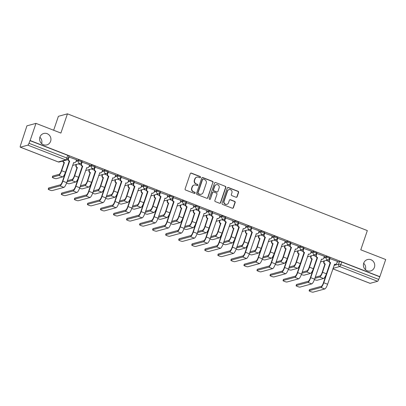 <?xml version="1.0" encoding="UTF-8"?>
<svg xmlns="http://www.w3.org/2000/svg" width="406" height="406" viewBox="0 0 406 406"><rect width="100%" height="100%" fill="white"/><g stroke="black" fill="none" stroke-linecap="round" stroke-linejoin="round"><path stroke-width="0.61" d="M200.493 177.326A0.634 0.609 74.7 0 0 200.122 176.508L191.399 173.113A0.908 0.868 74.7 0 0 190.292 173.641L185.1 188.881A0.908 0.868 74.7 0 0 185.633 190.044L194.357 193.439A0.634 0.609 74.7 0 0 195.134 193.073A0.634 0.609 74.7 0 0 194.758 192.256L193.632 191.815A2.903 2.776 74.7 0 1 191.926 188.085L192.358 186.816A2.903 2.776 74.7 0 1 195.91 185.126L197.037 185.567A0.634 0.609 74.7 0 0 197.813 185.197A0.634 0.609 74.7 0 0 197.443 184.38L196.311 183.943A2.903 2.776 74.7 0 1 194.606 180.213L195.037 178.939A2.903 2.776 74.7 0 1 198.59 177.255L199.716 177.696A0.634 0.609 74.7 0 0 200.493 177.326M199.95 177.737A0.634 0.609 74.7 0 0 199.859 176.58L191.135 173.184A0.908 0.868 74.7 0 0 190.744 173.129M194.591 193.479A0.634 0.609 74.7 0 0 194.494 192.327L193.632 191.815M197.27 185.608A0.634 0.609 74.7 0 0 197.179 184.456L196.311 183.943M363.715 263.169A5.917 5.654 74.7 0 0 364.938 269.198A5.917 5.654 74.7 0 0 370.627 270.964A5.917 5.654 74.7 0 0 374.418 267.336A5.917 5.654 74.7 0 0 373.195 261.307A5.917 5.654 74.7 0 0 367.511 259.546A5.917 5.654 74.7 0 0 363.715 263.169M39.92 137.111A5.917 5.654 74.7 0 0 41.143 143.14A5.917 5.654 74.7 0 0 46.832 144.901A5.917 5.654 74.7 0 0 50.623 141.278A5.917 5.654 74.7 0 0 49.4 135.249A5.917 5.654 74.7 0 0 43.711 133.483A5.917 5.654 74.7 0 0 39.92 137.111M236.033 197.25A0.908 0.868 74.7 0 0 237.14 196.722L238.596 192.449A0.908 0.868 74.7 0 0 238.063 191.282L228.38 187.511A0.908 0.868 74.7 0 0 227.269 188.039L222.082 203.274A0.908 0.868 74.7 0 0 222.615 204.441L232.298 208.212A0.908 0.868 74.7 0 0 233.409 207.684L235.165 202.523A0.908 0.868 74.7 0 0 234.632 201.356L230.491 199.742A0.908 0.868 74.7 0 0 229.38 200.27L228.507 202.827A2.426 2.319 74.7 0 1 224.619 203.594A2.426 2.319 74.7 0 1 224.117 201.122L227.533 191.089A2.426 2.319 74.7 0 1 231.42 190.323A2.426 2.319 74.7 0 1 231.922 192.799L231.354 194.469A0.908 0.868 74.7 0 0 231.887 195.636L236.033 197.25M27.847 145.145L20.381 147.185A1.847 0.447 -68.7 0 1 20.3 147.18A1.847 0.447 -68.7 0 1 20.442 145.602L26.933 125.835L35.982 123.368L60.9 133.066L67.447 113.832L367.328 230.583L360.782 249.817L385.7 259.52L379.859 276.684L30.135 140.532L28.963 143.277L66.848 158.025A1.847 0.315 18.8 0 1 68.071 158.766L68.979 156.092A1.847 0.315 18.8 0 0 67.756 155.351L66.848 158.025A1.847 0.447 -68.7 0 1 65.731 159.893L27.847 145.145A1.847 0.447 -68.7 0 0 28.963 143.277M35.982 123.368L30.135 140.532M213.069 182.507A0.908 0.868 74.7 0 0 212.536 181.34L202.848 177.569A0.908 0.868 74.7 0 0 201.741 178.097L196.555 193.337A0.908 0.868 74.7 0 0 197.088 194.504L206.771 198.275A0.908 0.868 74.7 0 0 207.882 197.747L212.805 182.578A0.908 0.868 74.7 0 0 212.272 181.416L202.584 177.645A0.908 0.868 74.7 0 0 202.193 177.589M215.616 182.543L225.3 186.313A0.908 0.868 74.7 0 1 225.832 187.476L220.646 202.716A0.908 0.868 74.7 0 1 219.534 203.244L215.388 201.63A0.908 0.868 74.7 0 1 214.86 200.462L216.961 194.281A0.908 0.868 74.7 0 0 216.428 193.119L213.678 192.048A0.908 0.868 74.7 0 0 212.571 192.576L210.379 199.006A0.634 0.609 74.7 0 1 209.364 199.209A0.634 0.609 74.7 0 1 209.232 198.559L214.505 183.065A0.908 0.868 74.7 0 1 215.616 182.543L225.3 186.313M337.178 262.134L339.512 261.5L338.599 264.174A1.847 0.315 18.8 0 1 340.801 264.682L378.681 279.429A1.847 0.447 111.3 0 1 377.57 281.297L370.105 283.337A1.847 0.447 111.3 0 1 370.018 283.332A1.847 0.447 111.3 0 1 369.957 283.276M365.415 269.675A5.917 5.654 74.7 0 0 363.674 263.301M41.62 143.617A5.917 5.654 74.7 0 0 39.879 137.238M53.653 130.245L58.403 116.304L67.447 113.832M379.859 276.684L378.681 279.429M76.541 159.766L68.756 156.944M89.584 164.846L81.804 162.024M102.632 169.921L94.852 167.105M115.674 175.001L107.894 172.185M128.722 180.081L120.942 177.26M141.765 185.161L133.985 182.34M154.813 190.236L147.033 187.42M167.856 195.316L160.076 192.5M180.903 200.397L173.123 197.575M193.946 205.477L186.166 202.655M206.994 210.552L199.214 207.735M220.037 215.632L212.257 212.815M233.085 220.712L225.305 217.89M246.132 225.792L238.347 222.97M259.175 230.867L251.395 228.05M272.223 235.947L264.443 233.13M285.266 241.027L277.486 238.21M298.314 246.107L290.534 243.285M311.356 251.187L303.576 248.365M324.404 256.262L316.624 253.445M337.447 261.342L329.667 258.526M324.135 257.059L326.465 256.419L326.145 257.368A1.847 0.315 18.8 0 1 328.134 257.795A1.847 0.315 18.8 0 1 329.565 258.617L329.89 257.668A1.847 0.315 -161.2 0 0 328.454 256.846A1.847 0.315 -161.2 0 0 326.465 256.419M311.087 251.979L313.422 251.339L313.097 252.288A1.847 0.315 18.8 0 1 315.086 252.72A1.847 0.315 18.8 0 1 316.523 253.537L316.842 252.588A1.847 0.315 -161.2 0 0 315.411 251.771A1.847 0.315 -161.2 0 0 313.422 251.339M298.04 246.899L300.374 246.264L300.049 247.213A1.847 0.315 18.8 0 1 302.044 247.64A1.847 0.315 18.8 0 1 303.475 248.457L303.8 247.508A1.847 0.315 -161.2 0 0 302.363 246.691A1.847 0.315 -161.2 0 0 300.374 246.264M284.997 241.819L287.331 241.184L287.006 242.133A1.847 0.315 18.8 0 1 288.996 242.56A1.847 0.315 18.8 0 1 290.427 243.382L290.752 242.433A1.847 0.315 -161.2 0 0 289.321 241.611A1.847 0.315 -161.2 0 0 287.331 241.184M271.949 236.744L274.283 236.104L273.959 237.053A1.847 0.315 18.8 0 1 275.948 237.48A1.847 0.315 18.8 0 1 277.384 238.302L277.709 237.353A1.847 0.315 -161.2 0 0 276.273 236.531A1.847 0.315 -161.2 0 0 274.283 236.104M258.906 231.664L261.236 231.024L260.916 231.973A1.847 0.315 18.8 0 1 262.905 232.405A1.847 0.315 18.8 0 1 264.336 233.222L264.661 232.273A1.847 0.315 -161.2 0 0 263.23 231.456A1.847 0.315 -161.2 0 0 261.236 231.024M245.858 226.584L248.193 225.949L247.868 226.898A1.847 0.315 18.8 0 1 249.857 227.324A1.847 0.315 18.8 0 1 251.294 228.142L251.613 227.193A1.847 0.315 -161.2 0 0 250.182 226.375A1.847 0.315 -161.2 0 0 248.193 225.949M232.816 221.503L235.145 220.869L234.825 221.818A1.847 0.315 18.8 0 1 236.815 222.244A1.847 0.315 18.8 0 1 238.246 223.067L238.571 222.118A1.847 0.315 -161.2 0 0 237.134 221.295A1.847 0.315 -161.2 0 0 235.145 220.869M219.768 216.428L222.102 215.789L221.777 216.738A1.847 0.315 18.8 0 1 223.767 217.164A1.847 0.315 18.8 0 1 225.203 217.986L225.523 217.037A1.847 0.315 -161.2 0 0 224.092 216.215A1.847 0.315 -161.2 0 0 222.102 215.789M206.725 211.348L209.054 210.709L208.735 211.658A1.847 0.315 18.8 0 1 210.724 212.089A1.847 0.315 18.8 0 1 212.155 212.906L212.48 211.957A1.847 0.315 -161.2 0 0 211.044 211.14A1.847 0.315 -161.2 0 0 209.054 210.709M193.677 206.268L196.012 205.634L195.687 206.583A1.847 0.315 18.8 0 1 197.676 207.009A1.847 0.315 18.8 0 1 199.113 207.826L199.432 206.877A1.847 0.315 -161.2 0 0 198.001 206.06A1.847 0.315 -161.2 0 0 196.012 205.634M180.634 201.188L182.964 200.554L182.644 201.503A1.847 0.315 18.8 0 1 184.634 201.929A1.847 0.315 18.8 0 1 186.065 202.751L186.39 201.802A1.847 0.315 -161.2 0 0 184.953 200.98A1.847 0.315 -161.2 0 0 182.964 200.554M167.587 196.113L169.921 195.474L169.596 196.423A1.847 0.315 18.8 0 1 171.586 196.849A1.847 0.315 18.8 0 1 173.022 197.671L173.342 196.722A1.847 0.315 -161.2 0 0 171.911 195.9A1.847 0.315 -161.2 0 0 169.921 195.474M154.544 191.033L156.873 190.394L156.554 191.343A1.847 0.315 18.8 0 1 158.543 191.774A1.847 0.315 18.8 0 1 159.974 192.591L160.299 191.642A1.847 0.315 -161.2 0 0 158.863 190.825A1.847 0.315 -161.2 0 0 156.873 190.394M141.496 185.953L143.831 185.319L143.506 186.263A1.847 0.315 18.8 0 1 145.495 186.694A1.847 0.315 18.8 0 1 146.931 187.511L147.251 186.562A1.847 0.315 -161.2 0 0 145.82 185.745A1.847 0.315 -161.2 0 0 143.831 185.319M128.448 180.873L130.783 180.239L130.458 181.188A1.847 0.315 18.8 0 1 132.452 181.614A1.847 0.315 18.8 0 1 133.884 182.431L134.208 181.487A1.847 0.315 -161.2 0 0 132.772 180.665A1.847 0.315 -161.2 0 0 130.783 180.239M115.405 175.798L117.74 175.159L117.415 176.108A1.847 0.315 18.8 0 1 119.405 176.534A1.847 0.315 18.8 0 1 120.836 177.356L121.161 176.407A1.847 0.315 -161.2 0 0 119.729 175.585A1.847 0.315 -161.2 0 0 117.74 175.159M102.358 170.718L104.692 170.078L104.367 171.027A1.847 0.315 18.8 0 1 106.357 171.459A1.847 0.315 18.8 0 1 107.793 172.276L108.118 171.327A1.847 0.315 -161.2 0 0 106.682 170.51A1.847 0.315 -161.2 0 0 104.692 170.078M89.315 165.638L91.649 165.003L91.325 165.947A1.847 0.315 18.8 0 1 93.314 166.379A1.847 0.315 18.8 0 1 94.745 167.196L95.07 166.247A1.847 0.315 -161.2 0 0 93.639 165.43A1.847 0.315 -161.2 0 0 91.649 165.003M76.267 160.558L78.602 159.923L78.277 160.872A1.847 0.315 18.8 0 1 80.266 161.299A1.847 0.315 18.8 0 1 81.702 162.116L82.027 161.167A1.847 0.315 -161.2 0 0 80.591 160.35A1.847 0.315 -161.2 0 0 78.602 159.923M68.137 159.939L67.416 159.654M379.595 276.755L341.71 262.007A1.847 0.315 -161.2 0 0 339.512 261.5M29.877 140.603L67.756 155.351M81.185 165.019L78.297 163.892M94.228 170.094L91.34 168.972M107.275 175.174L104.388 174.047M120.318 180.254L117.43 179.127M133.366 185.334L130.478 184.207M146.414 190.409L143.521 189.287M159.456 195.489L156.569 194.362M172.504 200.569L169.612 199.442M185.547 205.649L182.659 204.522M198.595 210.724L195.702 209.603M211.638 215.804L208.75 214.678M224.685 220.884L221.793 219.758M237.728 225.964L234.841 224.838M250.776 231.039L247.888 229.918M263.819 236.119L260.931 234.998M276.867 241.2L273.979 240.073M289.909 246.28L287.022 245.153M302.957 251.355L300.07 250.233M316.005 256.435L313.112 255.313M329.048 261.515L326.16 260.388M196.9 177.163L196.636 177.234A2.903 2.776 74.7 0 0 194.773 179.01L195.037 178.939M196.047 184.014A2.903 2.776 74.7 0 1 194.342 180.284L194.773 179.01M194.22 185.034L193.956 185.106A2.903 2.776 74.7 0 0 192.094 186.887L192.358 186.816M193.368 191.886A2.903 2.776 74.7 0 1 191.662 188.156L192.094 186.887M207.167 198.326A0.908 0.868 74.7 0 0 207.618 197.818L212.805 182.578M203.35 179.107A0.634 0.609 74.7 0 0 202.574 179.477L198.021 192.855A0.634 0.609 74.7 0 0 198.392 193.667L199.585 194.134A2.903 2.776 74.7 0 0 203.132 192.444L206.243 183.304A2.903 2.776 74.7 0 0 204.538 179.569L203.35 179.107M202.98 179.087L202.716 179.158A0.634 0.609 74.7 0 0 202.31 179.548L202.574 179.477M201.269 194.225L201.006 194.296A2.903 2.776 74.7 0 1 199.321 194.205L198.128 193.743A0.634 0.609 74.7 0 1 197.758 192.926L202.31 179.548M219.93 203.299A0.908 0.868 74.7 0 0 220.382 202.787L225.569 187.552A0.908 0.868 74.7 0 0 225.036 186.384M213.15 192.018L212.886 192.089A0.908 0.868 74.7 0 0 212.308 192.647L210.379 199.006M209.836 199.417A0.634 0.609 74.7 0 0 210.115 199.082M219.144 187.871A2.426 2.319 74.7 0 0 216.312 184.674A2.426 2.319 74.7 0 0 214.754 186.161L213.551 189.693A0.908 0.868 74.7 0 0 214.084 190.861L216.834 191.931A0.908 0.868 74.7 0 0 217.941 191.404L219.144 187.871M216.312 184.674L216.048 184.745A2.426 2.319 74.7 0 0 214.49 186.232L214.754 186.161M217.362 191.962L217.098 192.033A0.908 0.868 74.7 0 1 216.571 192.002L213.82 190.932A0.908 0.868 74.7 0 1 213.287 189.769L214.49 186.232M215.353 182.614A0.908 0.868 74.7 0 0 214.957 182.558M229.085 189.602L228.827 189.673A2.426 2.319 74.7 0 0 227.269 191.16L227.533 191.089M226.954 204.314L226.69 204.391A2.426 2.319 74.7 0 1 223.853 201.193L227.269 191.16M232.694 208.268A0.908 0.868 74.7 0 0 233.145 207.755L234.901 202.594A0.908 0.868 74.7 0 0 234.369 201.427L230.227 199.813A0.908 0.868 74.7 0 0 229.832 199.757M236.424 197.301A0.908 0.868 74.7 0 0 236.876 196.793L238.332 192.52A0.908 0.868 74.7 0 0 237.799 191.353L228.116 187.582A0.908 0.868 74.7 0 0 227.72 187.526M52.283 177.255L52.663 176.133A2.126 0.365 18.8 0 1 52.755 176.067L59.2 174.306A3.466 0.837 -68.7 0 0 61.291 170.799L64.082 162.608L64.427 162.512L61.636 170.708A4.669 1.127 111.3 0 1 58.819 175.428L52.369 177.189A2.126 0.365 -161.2 0 0 52.283 177.255A2.126 0.365 -161.2 0 0 53.932 178.193A2.126 0.365 -161.2 0 0 56.216 178.686L62.666 176.925A4.669 1.127 111.3 0 0 65.483 172.205L68.375 164.054M64.082 162.608L63.955 162.557A1.847 1.766 -105.3 0 1 62.788 161.05M63.133 160.954A1.847 1.766 74.7 0 0 64.3 162.466L64.427 162.512M48.319 189.089A2.126 0.365 -161.2 0 0 48.228 189.155A2.126 0.365 -161.2 0 0 49.877 190.099A2.126 0.365 -161.2 0 0 52.166 190.587L63.889 187.389L60.042 185.887L48.319 189.089L48.7 187.968L60.428 184.771A3.466 0.837 -68.7 0 0 62.519 181.264L69.233 161.116A1.847 1.766 -105.3 0 1 68.147 158.741L68.776 156.899M48.228 189.155L48.608 188.034A2.126 0.365 18.8 0 1 48.7 187.968M69.36 161.167L69.7 161.075L62.859 181.172A4.669 1.127 111.3 0 1 60.042 185.887M69.111 156.823L68.492 158.65A1.847 1.766 74.7 0 0 69.573 161.025L69.7 161.075M63.889 187.389A4.669 1.127 111.3 0 0 66.706 182.67L73.674 162.618A1.847 1.766 74.7 0 0 74.75 162.679L74.405 162.77A1.847 1.766 -105.3 0 1 73.481 162.765M74.75 162.679A1.847 1.766 74.7 0 0 75.932 161.547L76.556 159.72M66.548 183.111A2.126 0.365 -161.2 0 0 69.264 183.766L75.714 182.005A4.669 1.127 111.3 0 0 78.525 177.285L81.423 169.129M67.371 180.716L72.248 179.386A3.466 0.837 -68.7 0 0 74.339 175.879L77.003 167.637A1.847 1.766 -105.3 0 1 75.917 165.262L76.262 165.166A1.847 1.766 74.7 0 0 77.343 167.546L74.679 175.788A4.669 1.127 111.3 0 1 71.867 180.508L66.99 181.837M77.13 167.688L77.47 167.592M76.531 164.374L76.262 165.166M76.186 164.466L75.917 165.262M79.596 188.186A2.126 0.365 -161.2 0 0 82.306 188.846L88.757 187.085A4.669 1.127 111.3 0 0 91.573 182.365L94.466 174.21M80.413 185.796L85.296 184.466A3.466 0.837 -68.7 0 0 87.381 180.959L90.046 172.717A1.847 1.766 -105.3 0 1 88.965 170.342L89.305 170.246A1.847 1.766 74.7 0 0 90.391 172.621L87.726 180.868A4.669 1.127 111.3 0 1 84.91 185.588L80.033 186.917M90.173 172.763L90.518 172.672M89.574 169.454L89.305 170.246M89.234 169.546L88.965 170.342M61.367 194.169A2.126 0.365 -161.2 0 0 61.276 194.235A2.126 0.365 -161.2 0 0 62.925 195.174A2.126 0.365 -161.2 0 0 65.209 195.667L76.937 192.464L73.09 190.967L61.367 194.169L61.748 193.048L73.471 189.846A3.466 0.837 -68.7 0 0 75.562 186.344L82.276 166.196A1.847 1.766 -105.3 0 1 81.195 163.821L81.819 161.979M61.276 194.235L61.656 193.114A2.126 0.365 18.8 0 1 61.748 193.048M82.403 166.247L82.748 166.15L75.907 186.247A4.669 1.127 111.3 0 1 73.09 190.967M82.159 161.903L81.535 163.73A1.847 1.766 74.7 0 0 82.621 166.105L82.748 166.15M76.937 192.464A4.669 1.127 111.3 0 0 79.754 187.745L86.717 167.698A1.847 1.766 74.7 0 0 87.792 167.759L87.452 167.851A1.847 1.766 -105.3 0 1 86.529 167.845M87.792 167.759A1.847 1.766 74.7 0 0 88.98 166.622L89.599 164.8M74.41 199.25A2.126 0.365 -161.2 0 0 74.318 199.31A2.126 0.365 -161.2 0 0 75.968 200.254A2.126 0.365 -161.2 0 0 78.256 200.747L89.98 197.544L86.133 196.047L74.41 199.25L74.79 198.128L86.519 194.926A3.466 0.837 -68.7 0 0 88.609 191.419L95.324 171.276A1.847 1.766 -105.3 0 1 94.238 168.901L94.867 167.059M74.318 199.31L74.704 198.189A2.126 0.365 18.8 0 1 74.79 198.128M95.451 171.327L95.791 171.23L88.95 191.327A4.669 1.127 111.3 0 1 86.133 196.047M95.202 166.978L94.583 168.805A1.847 1.766 74.7 0 0 95.664 171.185L95.791 171.23M89.98 197.544A4.669 1.127 111.3 0 0 92.796 192.825L99.764 172.778A1.847 1.766 74.7 0 0 100.84 172.834L100.495 172.931A1.847 1.766 -105.3 0 1 99.571 172.92M100.84 172.834A1.847 1.766 74.7 0 0 102.023 171.702L102.647 169.875M92.639 193.266A2.126 0.365 -161.2 0 0 95.354 193.921L101.804 192.16A4.669 1.127 111.3 0 0 104.621 187.44L107.377 179.34M93.461 190.876L98.338 189.541A3.466 0.837 -68.7 0 0 100.429 186.039L103.094 177.798A1.847 1.766 -105.3 0 1 102.007 175.417L102.353 175.326A1.847 1.766 74.7 0 0 103.434 177.701L100.774 185.943A4.669 1.127 111.3 0 1 97.958 190.663L93.081 191.997M103.22 177.843L103.56 177.752M102.622 174.529L102.353 175.326M102.276 174.626L102.007 175.417M105.687 198.346A2.126 0.365 -161.2 0 0 108.402 199.001L114.847 197.24A4.669 1.127 111.3 0 0 117.664 192.52L120.425 184.42M106.509 195.956L111.386 194.621A3.466 0.837 -68.7 0 0 113.477 191.119L116.136 182.873A1.847 1.766 -105.3 0 1 115.055 180.497L115.395 180.406A1.847 1.766 74.7 0 0 116.481 182.781L113.817 191.023A4.669 1.127 111.3 0 1 111 195.743L106.123 197.072M116.263 182.923L116.608 182.832M115.664 179.609L115.395 180.406M115.324 179.706L115.055 180.497M118.73 203.426A2.126 0.365 -161.2 0 0 121.445 204.081L127.895 202.32A4.669 1.127 111.3 0 0 130.712 197.6L133.467 189.495M119.552 201.031L124.429 199.701A3.466 0.837 -68.7 0 0 126.52 196.194L129.184 187.953A1.847 1.766 -105.3 0 1 128.098 185.578L128.443 185.481A1.847 1.766 74.7 0 0 129.529 187.861L126.865 196.103A4.669 1.127 111.3 0 1 124.048 200.823L119.171 202.152M129.311 188.003L129.651 187.907M128.712 184.689L128.443 185.481M128.367 184.781L128.098 185.578M87.457 204.33A2.126 0.365 -161.2 0 0 87.366 204.391A2.126 0.365 -161.2 0 0 89.015 205.334A2.126 0.365 -161.2 0 0 91.304 205.827L103.028 202.624L99.181 201.127L87.457 204.33L87.838 203.208L99.561 200.006A3.466 0.837 -68.7 0 0 101.652 196.499L108.366 176.356A1.847 1.766 -105.3 0 1 107.285 173.981L107.91 172.139M87.366 204.391L87.747 203.269A2.126 0.365 18.8 0 1 87.838 203.208M108.493 176.402L108.838 176.311L101.997 196.408A4.669 1.127 111.3 0 1 99.181 201.127M108.25 172.058L107.626 173.885A1.847 1.766 74.7 0 0 108.712 176.26L108.838 176.311M103.028 202.624A4.669 1.127 111.3 0 0 105.844 197.905L112.807 177.858A1.847 1.766 74.7 0 0 113.883 177.914L113.543 178.011A1.847 1.766 -105.3 0 1 112.619 178.001M113.883 177.914A1.847 1.766 74.7 0 0 115.071 176.783L115.69 174.956M100.5 209.405A2.126 0.365 -161.2 0 0 100.409 209.471A2.126 0.365 -161.2 0 0 102.058 210.415A2.126 0.365 -161.2 0 0 104.347 210.907L116.075 207.705L112.229 206.207L100.5 209.405L100.881 208.283L112.609 205.086A3.466 0.837 -68.7 0 0 114.7 201.579L121.414 181.431A1.847 1.766 -105.3 0 1 120.328 179.056L120.958 177.214M100.409 209.471L100.795 208.349A2.126 0.365 18.8 0 1 100.881 208.283M121.541 181.482L121.881 181.391L115.04 201.488A4.669 1.127 111.3 0 1 112.229 206.207M121.292 177.138L120.673 178.965A1.847 1.766 74.7 0 0 121.759 181.34L121.881 181.391M116.075 207.705A4.669 1.127 111.3 0 0 118.887 202.985L125.855 182.933A1.847 1.766 74.7 0 0 126.931 182.994L126.586 183.086A1.847 1.766 -105.3 0 1 125.662 183.081M126.931 182.994A1.847 1.766 74.7 0 0 128.113 181.863L128.738 180.036M113.548 214.485A2.126 0.365 -161.2 0 0 113.457 214.551A2.126 0.365 -161.2 0 0 115.106 215.49A2.126 0.365 -161.2 0 0 117.395 215.982L129.118 212.78L125.271 211.282L113.548 214.485L113.929 213.363L125.652 210.161A3.466 0.837 -68.7 0 0 127.743 206.659L134.462 186.511A1.847 1.766 -105.3 0 1 133.376 184.136L134 182.294M113.457 214.551L113.837 213.429A2.126 0.365 18.8 0 1 113.929 213.363M134.584 186.562L134.929 186.466L128.088 206.563A4.669 1.127 111.3 0 1 125.271 211.282M134.34 182.218L133.716 184.045A1.847 1.766 74.7 0 0 134.802 186.42L134.929 186.466M129.118 212.78A4.669 1.127 111.3 0 0 131.935 208.06L138.903 188.014A1.847 1.766 74.7 0 0 139.974 188.074L139.634 188.166A1.847 1.766 -105.3 0 1 138.71 188.161M139.974 188.074A1.847 1.766 74.7 0 0 141.161 186.943L141.78 185.116M131.777 208.501A2.126 0.365 -161.2 0 0 134.493 209.161L140.938 207.4A4.669 1.127 111.3 0 0 143.754 202.68L146.647 194.525M132.6 206.111L137.477 204.781A3.466 0.837 -68.7 0 0 139.568 201.274L142.232 193.033A1.847 1.766 -105.3 0 1 141.146 190.658L141.486 190.561A1.847 1.766 74.7 0 0 142.572 192.936L139.908 201.183A4.669 1.127 111.3 0 1 137.091 205.903L132.214 207.233M142.354 193.078L142.699 192.987M141.76 189.769L141.486 190.561M141.415 189.861L141.146 190.658M126.591 219.565A2.126 0.365 -161.2 0 0 126.499 219.626A2.126 0.365 -161.2 0 0 128.149 220.57A2.126 0.365 -161.2 0 0 130.438 221.062L142.166 217.86L138.319 216.362L126.591 219.565L126.971 218.443L138.7 215.241A3.466 0.837 -68.7 0 0 140.791 211.739L147.505 191.591A1.847 1.766 -105.3 0 1 146.419 189.216L147.048 187.374M126.499 219.626L126.885 218.504A2.126 0.365 18.8 0 1 126.971 218.443M147.632 191.642L147.972 191.546L141.131 211.643A4.669 1.127 111.3 0 1 138.319 216.362M147.383 187.293L146.764 189.12A1.847 1.766 74.7 0 0 147.85 191.5L147.972 191.546M142.166 217.86A4.669 1.127 111.3 0 0 144.978 213.14L151.945 193.094A1.847 1.766 74.7 0 0 153.021 193.154L152.676 193.246A1.847 1.766 -105.3 0 1 151.753 193.236M153.021 193.154A1.847 1.766 74.7 0 0 154.204 192.018L154.828 190.191M144.82 213.581A2.126 0.365 -161.2 0 0 147.535 214.236L153.986 212.475A4.669 1.127 111.3 0 0 156.802 207.755L159.695 199.605M145.642 211.191L150.519 209.856A3.466 0.837 -68.7 0 0 152.61 206.355L155.275 198.113A1.847 1.766 -105.3 0 1 154.189 195.733L154.534 195.641A1.847 1.766 74.7 0 0 155.62 198.016L152.955 206.258A4.669 1.127 111.3 0 1 150.139 210.978L145.262 212.313M155.402 198.158L155.742 198.067M154.803 194.844L154.534 195.641M154.463 194.941L154.189 195.733M139.639 224.645A2.126 0.365 -161.2 0 0 139.547 224.706A2.126 0.365 -161.2 0 0 141.197 225.65A2.126 0.365 -161.2 0 0 143.485 226.142L155.209 222.94L151.362 221.443L139.639 224.645L140.019 223.523L151.742 220.321A3.466 0.837 -68.7 0 0 153.833 216.814L160.553 196.671A1.847 1.766 -105.3 0 1 159.467 194.296L160.091 192.454M139.547 224.706L139.928 223.584A2.126 0.365 18.8 0 1 140.019 223.523M160.674 196.717L161.02 196.626L154.178 216.723A4.669 1.127 111.3 0 1 151.362 221.443M160.431 192.373L159.807 194.2A1.847 1.766 74.7 0 0 160.893 196.575L161.02 196.626M155.209 222.94A4.669 1.127 111.3 0 0 158.025 218.22L164.993 198.174A1.847 1.766 74.7 0 0 166.064 198.23L165.724 198.326A1.847 1.766 -105.3 0 1 164.8 198.316M166.064 198.23A1.847 1.766 74.7 0 0 167.252 197.098L167.871 195.271M157.868 218.661A2.126 0.365 -161.2 0 0 160.583 219.316L167.033 217.555A4.669 1.127 111.3 0 0 169.845 212.835L172.738 204.685M158.69 216.271L163.567 214.936A3.466 0.837 -68.7 0 0 165.658 211.435L168.323 203.188A1.847 1.766 -105.3 0 1 167.236 200.813L167.576 200.721A1.847 1.766 74.7 0 0 168.663 203.096L165.998 211.338A4.669 1.127 111.3 0 1 163.187 216.058L158.304 217.393M168.444 203.239L168.789 203.147M167.851 199.925L167.576 200.721M167.505 200.021L167.236 200.813M152.681 229.72A2.126 0.365 -161.2 0 0 152.595 229.786A2.126 0.365 -161.2 0 0 154.239 230.73A2.126 0.365 -161.2 0 0 156.528 231.222L168.257 228.02L164.41 226.523L152.681 229.72L153.062 228.603L164.79 225.401A3.466 0.837 -68.7 0 0 166.881 221.894L173.595 201.752A1.847 1.766 -105.3 0 1 172.509 199.371L173.139 197.529M152.595 229.786L152.976 228.664A2.126 0.365 18.8 0 1 153.062 228.603M173.722 201.797L174.062 201.706L167.221 221.803A4.669 1.127 111.3 0 1 164.41 226.523M173.474 197.453L172.855 199.28A1.847 1.766 74.7 0 0 173.941 201.655L174.062 201.706M168.257 228.02A4.669 1.127 111.3 0 0 171.068 223.3L178.036 203.249A1.847 1.766 74.7 0 0 179.112 203.31L178.767 203.406A1.847 1.766 -105.3 0 1 177.843 203.396M179.112 203.31A1.847 1.766 74.7 0 0 180.294 202.178L180.919 200.351M170.916 223.742A2.126 0.365 -161.2 0 0 173.626 224.396L180.076 222.635A4.669 1.127 111.3 0 0 182.893 217.915L185.786 209.76M171.733 221.346L176.61 220.016A3.466 0.837 -68.7 0 0 178.701 216.51L181.365 208.268A1.847 1.766 -105.3 0 1 180.279 205.893L180.624 205.796A1.847 1.766 74.7 0 0 181.71 208.176L179.046 216.418A4.669 1.127 111.3 0 1 176.229 221.138L171.352 222.468M181.492 208.319L181.832 208.222M180.893 205.005L180.624 205.796M180.553 205.096L180.279 205.893M165.729 234.8A2.126 0.365 -161.2 0 0 165.638 234.866A2.126 0.365 -161.2 0 0 167.287 235.805A2.126 0.365 -161.2 0 0 169.576 236.297L181.299 233.095L177.452 231.598L165.729 234.8L166.11 233.678L177.833 230.476A3.466 0.837 -68.7 0 0 179.924 226.974L186.643 206.827A1.847 1.766 -105.3 0 1 185.557 204.451L186.181 202.609M165.638 234.866L166.018 233.744A2.126 0.365 18.8 0 1 166.11 233.678M186.765 206.877L187.11 206.781L180.269 226.878A4.669 1.127 111.3 0 1 177.452 231.598M186.521 202.533L185.897 204.36A1.847 1.766 74.7 0 0 186.983 206.735L187.11 206.781M181.299 233.095A4.669 1.127 111.3 0 0 184.116 228.375L191.084 208.329A1.847 1.766 74.7 0 0 192.155 208.39L191.815 208.481A1.847 1.766 -105.3 0 1 190.891 208.476M192.155 208.39A1.847 1.766 74.7 0 0 193.342 207.258L193.961 205.431M183.959 228.817A2.126 0.365 -161.2 0 0 186.674 229.476L193.124 227.715A4.669 1.127 111.3 0 0 195.936 222.995L198.828 214.84M184.781 226.426L189.658 225.097A3.466 0.837 -68.7 0 0 191.749 221.59L194.413 213.348A1.847 1.766 -105.3 0 1 193.327 210.973L193.667 210.876A1.847 1.766 74.7 0 0 194.753 213.251L192.089 221.498A4.669 1.127 111.3 0 1 189.277 226.218L184.4 227.548M194.535 213.399L194.88 213.302M193.941 210.085L193.667 210.876M193.596 210.176L193.327 210.973M178.772 239.88A2.126 0.365 -161.2 0 0 178.686 239.941A2.126 0.365 -161.2 0 0 180.33 240.885A2.126 0.365 -161.2 0 0 182.619 241.377L194.347 238.175L190.5 236.678L178.772 239.88L179.158 238.758L190.881 235.556A3.466 0.837 -68.7 0 0 192.972 232.054L199.686 211.907A1.847 1.766 -105.3 0 1 198.6 209.532L199.229 207.689M178.686 239.941L179.066 238.824A2.126 0.365 18.8 0 1 179.158 238.758M199.813 211.957L200.158 211.861L193.312 231.958A4.669 1.127 111.3 0 1 190.5 236.678M199.564 207.608L198.945 209.435A1.847 1.766 74.7 0 0 200.031 211.815L200.158 211.861M194.347 238.175A4.669 1.127 111.3 0 0 197.159 233.455L204.127 213.409A1.847 1.766 74.7 0 0 205.203 213.47L204.857 213.561A1.847 1.766 -105.3 0 1 203.934 213.551M205.203 213.47A1.847 1.766 74.7 0 0 206.385 212.333L207.009 210.506M197.006 233.897A2.126 0.365 -161.2 0 0 199.716 234.551L206.167 232.79A4.669 1.127 111.3 0 0 208.983 228.07L211.739 219.971M197.823 231.506L202.701 230.172A3.466 0.837 -68.7 0 0 204.791 226.67L207.456 218.428A1.847 1.766 -105.3 0 1 206.37 216.048L206.715 215.956A1.847 1.766 74.7 0 0 207.801 218.332L205.137 226.573A4.669 1.127 111.3 0 1 202.32 231.293L197.443 232.628M207.583 218.474L207.923 218.382M206.984 215.16L206.715 215.956M206.644 215.256L206.37 216.048M191.82 244.96A2.126 0.365 -161.2 0 0 191.728 245.021A2.126 0.365 -161.2 0 0 193.378 245.965A2.126 0.365 -161.2 0 0 195.667 246.457L207.39 243.255L203.543 241.758L191.82 244.96L192.2 243.839L203.929 240.636A3.466 0.837 -68.7 0 0 206.015 237.129L212.734 216.987A1.847 1.766 -105.3 0 1 211.648 214.612L212.272 212.769M191.728 245.021L192.109 243.899A2.126 0.365 18.8 0 1 192.2 243.839M212.856 217.032L213.201 216.941L206.36 237.038A4.669 1.127 111.3 0 1 203.543 241.758M212.612 212.688L211.988 214.515A1.847 1.766 74.7 0 0 213.074 216.89L213.201 216.941M207.39 243.255A4.669 1.127 111.3 0 0 210.206 238.535L217.174 218.489A1.847 1.766 74.7 0 0 218.245 218.545L217.905 218.641A1.847 1.766 -105.3 0 1 216.982 218.631M218.245 218.545A1.847 1.766 74.7 0 0 219.433 217.413L220.057 215.586M210.049 238.977A2.126 0.365 -161.2 0 0 212.764 239.631L219.215 237.87A4.669 1.127 111.3 0 0 222.026 233.151L224.919 225M210.871 236.586L215.748 235.252A3.466 0.837 -68.7 0 0 217.839 231.75L220.504 223.503A1.847 1.766 -105.3 0 1 219.418 221.128L219.758 221.037A1.847 1.766 74.7 0 0 220.844 223.412L218.179 231.653A4.669 1.127 111.3 0 1 215.368 236.373L210.491 237.708M220.625 223.554L220.971 223.462M220.032 220.24L219.758 221.037M219.687 220.336L219.418 221.128M204.863 250.035A2.126 0.365 -161.2 0 0 204.776 250.101A2.126 0.365 -161.2 0 0 206.426 251.045A2.126 0.365 -161.2 0 0 208.709 251.537L220.438 248.335L216.591 246.838L204.863 250.035L205.248 248.919L216.971 245.716A3.466 0.837 -68.7 0 0 219.062 242.209L225.777 222.067A1.847 1.766 -105.3 0 1 224.691 219.687L225.32 217.844M204.776 250.101L205.157 248.98A2.126 0.365 18.8 0 1 205.248 248.919M225.903 222.112L226.249 222.021L219.407 242.118A4.669 1.127 111.3 0 1 216.591 246.838M225.66 217.768L225.036 219.595A1.847 1.766 74.7 0 0 226.122 221.97L226.249 222.021M220.438 248.335A4.669 1.127 111.3 0 0 223.249 243.615L230.217 223.564A1.847 1.766 74.7 0 0 231.293 223.625L230.948 223.721A1.847 1.766 -105.3 0 1 230.029 223.711M231.293 223.625A1.847 1.766 74.7 0 0 232.481 222.493L233.1 220.666M223.097 244.057A2.126 0.365 -161.2 0 0 225.807 244.711L232.257 242.95A4.669 1.127 111.3 0 0 235.074 238.231L237.967 230.075M223.914 241.661L228.791 240.332A3.466 0.837 -68.7 0 0 230.882 236.825L233.546 228.583A1.847 1.766 -105.3 0 1 232.46 226.208L232.805 226.117A1.847 1.766 74.7 0 0 233.892 228.492L231.227 236.734A4.669 1.127 111.3 0 1 228.411 241.453L223.533 242.783M233.673 228.634L234.018 228.537M233.074 225.32L232.805 226.117M232.734 225.411L232.46 226.208M217.91 255.115A2.126 0.365 -161.2 0 0 217.819 255.181A2.126 0.365 -161.2 0 0 219.468 256.12A2.126 0.365 -161.2 0 0 221.757 256.612L233.48 253.41L229.634 251.913L217.91 255.115L218.291 253.994L230.019 250.791A3.466 0.837 -68.7 0 0 232.105 247.29L238.824 227.142A1.847 1.766 -105.3 0 1 237.738 224.767L238.368 222.924M217.819 255.181L218.2 254.06A2.126 0.365 18.8 0 1 218.291 253.994M238.951 227.193L239.291 227.096L232.45 247.193A4.669 1.127 111.3 0 1 229.634 251.913M238.703 222.848L238.083 224.675A1.847 1.766 74.7 0 0 239.164 227.05L239.291 227.096M233.48 253.41A4.669 1.127 111.3 0 0 236.297 248.69L243.265 228.644A1.847 1.766 74.7 0 0 244.341 228.705L243.996 228.796A1.847 1.766 -105.3 0 1 243.072 228.791M244.341 228.705A1.847 1.766 74.7 0 0 245.523 227.573L246.148 225.746M236.14 249.132A2.126 0.365 -161.2 0 0 238.855 249.791L245.305 248.03A4.669 1.127 111.3 0 0 248.117 243.311L251.015 235.155M236.962 246.741L241.839 245.412A3.466 0.837 -68.7 0 0 243.93 241.905L246.594 233.663A1.847 1.766 -105.3 0 1 245.508 231.288L245.853 231.192A1.847 1.766 74.7 0 0 246.934 233.567L244.27 241.814A4.669 1.127 111.3 0 1 241.458 246.533L236.581 247.863M246.721 233.714L247.061 233.617M246.122 230.4L245.853 231.192M245.777 230.491L245.508 231.288M230.953 260.195A2.126 0.365 -161.2 0 0 230.867 260.256A2.126 0.365 -161.2 0 0 232.516 261.2A2.126 0.365 -161.2 0 0 234.8 261.692L246.528 258.49L242.681 256.993L230.953 260.195L231.339 259.074L243.062 255.871A3.466 0.837 -68.7 0 0 245.153 252.37L251.867 232.222A1.847 1.766 -105.3 0 1 250.786 229.847L251.41 228.005M230.867 260.256L231.247 259.14A2.126 0.365 18.8 0 1 231.339 259.074M251.994 232.273L252.339 232.176L245.498 252.273A4.669 1.127 111.3 0 1 242.681 256.993M251.75 227.923L251.126 229.75A1.847 1.766 74.7 0 0 252.212 232.13L252.339 232.176M246.528 258.49A4.669 1.127 111.3 0 0 249.345 253.77L256.308 233.724A1.847 1.766 74.7 0 0 257.384 233.785L257.039 233.876A1.847 1.766 -105.3 0 1 256.12 233.871M257.384 233.785A1.847 1.766 74.7 0 0 258.571 232.648L259.19 230.821M249.188 254.212A2.126 0.365 -161.2 0 0 251.898 254.872L258.348 253.105A4.669 1.127 111.3 0 0 261.165 248.391L264.057 240.235M250.005 251.821L254.887 250.487A3.466 0.837 -68.7 0 0 256.973 246.985L259.637 238.743A1.847 1.766 -105.3 0 1 258.551 236.363L258.896 236.272A1.847 1.766 74.7 0 0 259.982 238.647L257.318 246.889A4.669 1.127 111.3 0 1 254.501 251.608L249.624 252.943M259.764 238.789L260.109 238.698M259.165 235.475L258.896 236.272M258.825 235.571L258.551 236.363M244.001 265.275A2.126 0.365 -161.2 0 0 243.91 265.336A2.126 0.365 -161.2 0 0 245.559 266.28A2.126 0.365 -161.2 0 0 247.848 266.772L259.571 263.57L255.724 262.073L244.001 265.275L244.382 264.154L256.11 260.951A3.466 0.837 -68.7 0 0 258.201 257.445L264.915 237.302A1.847 1.766 -105.3 0 1 263.829 234.927L264.458 233.085M243.91 265.336L244.295 264.215A2.126 0.365 18.8 0 1 244.382 264.154M265.042 237.348L265.382 237.256L258.541 257.353A4.669 1.127 111.3 0 1 255.724 262.073M264.793 233.003L264.174 234.83A1.847 1.766 74.7 0 0 265.255 237.205L265.382 237.256M259.571 263.57A4.669 1.127 111.3 0 0 262.388 258.85L269.356 238.804A1.847 1.766 74.7 0 0 270.432 238.86L270.086 238.956A1.847 1.766 -105.3 0 1 269.163 238.946M270.432 238.86A1.847 1.766 74.7 0 0 271.614 237.728L272.238 235.901M262.23 259.292A2.126 0.365 -161.2 0 0 264.945 259.947L271.396 258.186A4.669 1.127 111.3 0 0 274.212 253.466L276.968 245.366M263.052 256.902L267.93 255.567A3.466 0.837 -68.7 0 0 270.02 252.065L272.685 243.818A1.847 1.766 -105.3 0 1 271.599 241.443L271.944 241.352A1.847 1.766 74.7 0 0 273.025 243.727L270.366 251.969A4.669 1.127 111.3 0 1 267.549 256.688L262.672 258.023M272.812 243.869L273.152 243.778M272.213 240.555L271.944 241.352M271.868 240.651L271.599 241.443M257.049 270.355A2.126 0.365 -161.2 0 0 256.957 270.416A2.126 0.365 -161.2 0 0 258.607 271.36A2.126 0.365 -161.2 0 0 260.896 271.853L272.619 268.65L268.772 267.153L257.049 270.355L257.429 269.234L269.153 266.031A3.466 0.837 -68.7 0 0 271.244 262.525L277.958 242.382A1.847 1.766 -105.3 0 1 276.877 240.002L277.501 238.16M256.957 270.416L257.338 269.295A2.126 0.365 18.8 0 1 257.429 269.234M278.085 242.428L278.43 242.336L271.589 262.433A4.669 1.127 111.3 0 1 268.772 267.153M277.841 238.083L277.217 239.91A1.847 1.766 74.7 0 0 278.303 242.286L278.43 242.336M272.619 268.65A4.669 1.127 111.3 0 0 275.435 263.93L282.398 243.879A1.847 1.766 74.7 0 0 283.474 243.94L283.134 244.036A1.847 1.766 -105.3 0 1 282.211 244.026M283.474 243.94A1.847 1.766 74.7 0 0 284.662 242.808L285.281 240.981M275.278 264.372A2.126 0.365 -161.2 0 0 277.993 265.027L284.439 263.266A4.669 1.127 111.3 0 0 287.255 258.546L290.016 250.446M276.095 261.977L280.977 260.647A3.466 0.837 -68.7 0 0 283.063 257.14L285.728 248.898A1.847 1.766 -105.3 0 1 284.647 246.523L284.987 246.432A1.847 1.766 74.7 0 0 286.073 248.807L283.408 257.049A4.669 1.127 111.3 0 1 280.592 261.768L275.715 263.098M285.854 248.949L286.2 248.853M285.256 245.635L284.987 246.432M284.916 245.726L284.647 246.523M270.091 275.43A2.126 0.365 -161.2 0 0 270 275.496A2.126 0.365 -161.2 0 0 271.65 276.435A2.126 0.365 -161.2 0 0 273.938 276.928L285.667 273.725L281.82 272.228L270.091 275.43L270.472 274.309L282.2 271.106A3.466 0.837 -68.7 0 0 284.291 267.605L291.006 247.457A1.847 1.766 -105.3 0 1 289.92 245.082L290.549 243.24M270 275.496L270.386 274.375A2.126 0.365 18.8 0 1 270.472 274.309M291.132 247.508L291.472 247.416L284.631 267.508A4.669 1.127 111.3 0 1 281.82 272.228M290.884 243.164L290.265 244.991A1.847 1.766 74.7 0 0 291.351 247.366L291.472 247.416M285.667 273.725A4.669 1.127 111.3 0 0 288.478 269.011L295.446 248.959A1.847 1.766 74.7 0 0 296.522 249.02L296.177 249.111A1.847 1.766 -105.3 0 1 295.253 249.106M296.522 249.02A1.847 1.766 74.7 0 0 297.705 247.888L298.329 246.061M288.321 269.447A2.126 0.365 -161.2 0 0 291.036 270.107L297.486 268.346A4.669 1.127 111.3 0 0 300.303 263.626L303.196 255.47M289.143 267.057L294.02 265.727A3.466 0.837 -68.7 0 0 296.111 262.22L298.775 253.978A1.847 1.766 -105.3 0 1 297.689 251.603L298.034 251.507A1.847 1.766 74.7 0 0 299.12 253.887L296.456 262.129A4.669 1.127 111.3 0 1 293.639 266.849L288.762 268.178M298.902 254.029L299.242 253.933M298.303 250.715L298.034 251.507M297.958 250.806L297.689 251.603M283.139 280.51A2.126 0.365 -161.2 0 0 283.048 280.576A2.126 0.365 -161.2 0 0 284.697 281.515A2.126 0.365 -161.2 0 0 286.986 282.008L298.709 278.805L294.863 277.308L283.139 280.51L283.52 279.389L295.243 276.187A3.466 0.837 -68.7 0 0 297.334 272.685L304.053 252.537A1.847 1.766 -105.3 0 1 302.967 250.162L303.592 248.32M283.048 280.576L283.429 279.455A2.126 0.365 18.8 0 1 283.52 279.389M304.175 252.588L304.52 252.491L297.679 272.588A4.669 1.127 111.3 0 1 294.863 277.308M303.932 248.244L303.307 250.066A1.847 1.766 74.7 0 0 304.393 252.446L304.52 252.491M298.709 278.805A4.669 1.127 111.3 0 0 301.526 274.086L308.489 254.039A1.847 1.766 74.7 0 0 309.565 254.1L309.225 254.192A1.847 1.766 -105.3 0 1 308.301 254.186M309.565 254.1A1.847 1.766 74.7 0 0 310.752 252.963L311.372 251.136M301.369 274.527A2.126 0.365 -161.2 0 0 304.084 275.187L310.529 273.426A4.669 1.127 111.3 0 0 313.346 268.706L316.238 260.55M302.191 272.137L307.068 270.802A3.466 0.837 -68.7 0 0 309.159 267.3L311.818 259.058A1.847 1.766 -105.3 0 1 310.737 256.683L311.077 256.587A1.847 1.766 74.7 0 0 312.163 258.962L309.499 267.204A4.669 1.127 111.3 0 1 306.682 271.924L301.805 273.258M311.945 259.104L312.29 259.013M311.351 255.79L311.077 256.587M311.006 255.887L310.737 256.683M296.182 285.591A2.126 0.365 -161.2 0 0 296.091 285.651A2.126 0.365 -161.2 0 0 297.74 286.595A2.126 0.365 -161.2 0 0 300.029 287.088L311.757 283.885L307.91 282.388L296.182 285.591L296.563 284.469L308.291 281.267A3.466 0.837 -68.7 0 0 310.382 277.76L317.096 257.617A1.847 1.766 -105.3 0 1 316.01 255.242L316.639 253.4M296.091 285.651L296.476 284.53A2.126 0.365 18.8 0 1 296.563 284.469M317.223 257.663L317.563 257.571L310.722 277.668A4.669 1.127 111.3 0 1 307.91 282.388M316.974 253.319L316.355 255.146A1.847 1.766 74.7 0 0 317.441 257.521L317.563 257.571M311.757 283.885A4.669 1.127 111.3 0 0 314.569 279.166L321.537 259.119A1.847 1.766 74.7 0 0 322.613 259.175L322.268 259.272A1.847 1.766 -105.3 0 1 321.344 259.261M322.613 259.175A1.847 1.766 74.7 0 0 323.795 258.043L324.419 256.216M314.411 279.607A2.126 0.365 -161.2 0 0 317.127 280.262L323.577 278.501A4.669 1.127 111.3 0 0 326.394 273.781L329.286 265.631M315.234 277.217L320.111 275.882A3.466 0.837 -68.7 0 0 322.202 272.38L324.866 264.139A1.847 1.766 -105.3 0 1 323.78 261.758L324.125 261.667A1.847 1.766 74.7 0 0 325.211 264.042L322.547 272.284A4.669 1.127 111.3 0 1 319.73 277.004L314.853 278.338M324.993 264.184L325.333 264.093M324.394 260.87L324.125 261.667M324.049 260.967L323.78 261.758M309.23 290.671A2.126 0.365 -161.2 0 0 309.139 290.732A2.126 0.365 -161.2 0 0 310.788 291.675A2.126 0.365 -161.2 0 0 313.077 292.168L324.8 288.965L320.953 287.468L309.23 290.671L309.611 289.549L321.334 286.347A3.466 0.837 -68.7 0 0 323.425 282.84L330.144 262.697A1.847 1.766 -105.3 0 1 329.058 260.317L329.682 258.475M309.139 290.732L309.519 289.61A2.126 0.365 18.8 0 1 309.611 289.549M330.266 262.743L330.611 262.652L323.77 282.749A4.669 1.127 111.3 0 1 320.953 287.468M330.022 258.399L329.398 260.226A1.847 1.766 74.7 0 0 330.484 262.601L330.611 262.652M324.8 288.965A4.669 1.127 111.3 0 0 327.617 284.246L334.585 264.199A1.847 1.766 74.7 0 0 335.655 264.255L335.315 264.352A1.847 1.766 -105.3 0 1 334.392 264.342M335.655 264.255A1.847 1.766 74.7 0 0 336.843 263.124L337.462 261.297M199.859 176.58L200.122 176.508M194.494 192.327L194.758 192.256M197.179 184.456L197.443 184.38M334.021 265.422L338.599 264.174A1.847 1.766 -105.3 0 0 339.685 266.549L333.022 268.371M332.859 268.838L370.105 283.337M377.57 281.297L339.685 266.549A1.847 0.447 -68.7 0 0 340.801 264.682L341.71 262.007M20.381 147.185L58.266 161.933L65.731 159.893A1.847 1.766 74.7 0 0 66.807 159.954A1.847 1.847 0 0 0 68.071 158.766M323.81 258.008L326.145 257.368A1.847 1.766 -105.3 0 0 328.302 259.804A1.847 1.847 0 0 0 329.565 258.617M310.763 252.928L313.097 252.288A1.847 1.766 -105.3 0 0 315.259 254.724A1.847 1.847 0 0 0 316.523 253.537M297.72 247.848L300.049 247.213A1.847 1.766 -105.3 0 0 302.211 249.644A1.847 1.847 0 0 0 303.475 248.457M284.672 242.768L287.006 242.133A1.847 1.766 -105.3 0 0 289.163 244.569A1.847 1.847 0 0 0 290.427 243.382M271.629 237.693L273.959 237.053A1.847 1.766 -105.3 0 0 276.121 239.489A1.847 1.847 0 0 0 277.384 238.302M258.581 232.613L260.916 231.973A1.847 1.766 -105.3 0 0 263.073 234.409A1.847 1.847 0 0 0 264.336 233.222M245.539 227.533L247.868 226.898A1.847 1.766 -105.3 0 0 250.03 229.329A1.847 1.847 0 0 0 251.294 228.142M232.491 222.452L234.825 221.818A1.847 1.766 -105.3 0 0 236.982 224.254A1.847 1.847 0 0 0 238.246 223.067M219.448 217.377L221.777 216.738A1.847 1.766 -105.3 0 0 223.939 219.174A1.847 1.847 0 0 0 225.203 217.986M206.4 212.297L208.735 211.658A1.847 1.766 -105.3 0 0 210.892 214.094A1.847 1.847 0 0 0 212.155 212.906M193.352 207.217L195.687 206.583A1.847 1.766 -105.3 0 0 197.849 209.014A1.847 1.847 0 0 0 199.113 207.826M180.31 202.137L182.644 201.503A1.847 1.766 -105.3 0 0 184.801 203.939A1.847 1.847 0 0 0 186.065 202.751M167.262 197.062L169.596 196.423A1.847 1.766 -105.3 0 0 171.758 198.859A1.847 1.847 0 0 0 173.022 197.671M154.219 191.982L156.554 191.343A1.847 1.766 -105.3 0 0 158.71 193.779A1.847 1.847 0 0 0 159.974 192.591M141.171 186.902L143.506 186.263A1.847 1.766 -105.3 0 0 145.668 188.699A1.847 1.847 0 0 0 146.931 187.511M128.129 181.822L130.458 181.188A1.847 1.766 -105.3 0 0 132.62 183.624A1.847 1.847 0 0 0 133.884 182.431M115.081 176.747L117.415 176.108A1.847 1.766 -105.3 0 0 119.572 178.544A1.847 1.847 0 0 0 120.836 177.356M102.038 171.667L104.367 171.027A1.847 1.766 -105.3 0 0 106.529 173.463A1.847 1.847 0 0 0 107.793 172.276M88.99 166.587L91.325 165.947A1.847 1.766 -105.3 0 0 93.481 168.383A1.847 1.847 0 0 0 94.745 167.196M75.947 161.507L78.277 160.872A1.847 1.766 -105.3 0 0 80.439 163.308A1.847 1.847 0 0 0 81.702 162.116M80.439 163.308L72.973 165.343A1.847 1.766 -105.3 0 1 72.583 165.404M93.481 168.383L86.016 170.424A1.847 1.766 -105.3 0 1 85.63 170.484M99.064 175.504A1.847 1.766 -105.3 0 1 98.673 175.559A1.847 1.847 0 0 0 99.064 175.504L106.529 173.463M112.112 180.584A1.847 1.766 -105.3 0 1 111.721 180.64A1.847 1.847 0 0 0 112.112 180.584L119.572 178.544M125.155 185.659A1.847 1.766 -105.3 0 1 124.764 185.72A1.847 1.847 0 0 0 125.155 185.659L132.62 183.624M138.202 190.739A1.847 1.766 -105.3 0 1 137.812 190.8A1.847 1.847 0 0 0 138.202 190.739L145.668 188.699M151.245 195.819A1.847 1.766 -105.3 0 1 150.854 195.875A1.847 1.847 0 0 0 151.245 195.819L158.71 193.779M171.758 198.859L164.293 200.899A1.847 1.766 -105.3 0 1 163.902 200.955M177.336 205.974A1.847 1.766 -105.3 0 1 176.945 206.035A1.847 1.847 0 0 0 177.336 205.974L184.801 203.939M190.384 211.054A1.847 1.766 -105.3 0 1 189.993 211.115A1.847 1.847 0 0 0 190.384 211.054L197.849 209.014M203.426 216.134A1.847 1.766 -105.3 0 1 203.036 216.19A1.847 1.847 0 0 0 203.426 216.134L210.892 214.094M216.474 221.214A1.847 1.766 -105.3 0 1 216.083 221.27A1.847 1.847 0 0 0 216.474 221.214L223.939 219.174M229.517 226.289A1.847 1.766 -105.3 0 1 229.131 226.35A1.847 1.847 0 0 0 229.517 226.289L236.982 224.254M242.565 231.369A1.847 1.766 -105.3 0 1 242.174 231.43A1.847 1.847 0 0 0 242.565 231.369L250.03 229.329M263.073 234.409L255.607 236.449A1.847 1.766 -105.3 0 1 255.222 236.505M268.655 241.529A1.847 1.766 -105.3 0 1 268.264 241.585A1.847 1.847 0 0 0 268.655 241.529L276.121 239.489M281.698 246.604A1.847 1.766 -105.3 0 1 281.312 246.665A1.847 1.847 0 0 0 281.698 246.604L289.163 244.569M294.746 251.684A1.847 1.766 -105.3 0 1 294.355 251.745A1.847 1.847 0 0 0 294.746 251.684L302.211 249.644M307.794 256.765A1.847 1.766 -105.3 0 1 307.403 256.82A1.847 1.847 0 0 0 307.794 256.765L315.259 254.724M320.836 261.845A1.847 1.766 -105.3 0 1 320.446 261.9A1.847 1.847 0 0 0 320.836 261.845L328.302 259.804M20.3 147.18L58.18 161.928A1.847 1.847 0 0 0 59.342 161.989A1.847 1.766 74.7 0 1 58.266 161.933A1.847 0.447 111.3 0 1 58.18 161.928A1.847 0.447 111.3 0 1 58.119 161.877M194.342 180.284L194.606 180.213M191.662 188.156L191.926 188.085M191.135 173.184L191.399 173.113M207.618 197.818L207.882 197.747M202.584 177.645L202.848 177.569M212.272 181.416L212.536 181.34M197.758 192.926L198.021 192.855M198.128 193.743L198.392 193.667M199.321 194.205L199.585 194.134M225.569 187.552L225.832 187.476M220.382 202.787L220.646 202.716M212.308 192.647L212.571 192.576M213.287 189.769L213.551 189.693M213.82 190.932L214.084 190.861M216.571 192.002L216.834 191.931M223.853 201.193L224.117 201.122M230.227 199.813L230.491 199.742M234.369 201.427L234.632 201.356M234.901 202.594L235.165 202.523M233.145 207.755L233.409 207.684M228.116 187.582L228.38 187.511M237.799 191.353L238.063 191.282M238.332 192.52L238.596 192.449M236.876 196.793L237.14 196.722M52.755 176.067L52.369 177.189M63.955 162.557L64.3 162.466M61.636 170.708L65.483 172.205M58.819 175.428L62.666 176.925M69.573 161.025L69.233 161.116M66.706 182.67L62.859 181.172M68.492 158.65L68.147 158.741M77.003 167.637L77.343 167.546M74.679 175.788L78.525 177.285M71.867 180.508L75.714 182.005M90.046 172.717L90.391 172.621M87.726 180.868L91.573 182.365M84.91 185.588L88.757 187.085M82.621 166.105L82.276 166.196M79.754 187.745L75.907 186.247M81.535 163.73L81.195 163.821M95.664 171.185L95.324 171.276M92.796 192.825L88.95 191.327M94.583 168.805L94.238 168.901M103.094 177.798L103.434 177.701M100.774 185.943L104.621 187.44M97.958 190.663L101.804 192.16M116.136 182.873L116.481 182.781M113.817 191.023L117.664 192.52M111 195.743L114.847 197.24M129.184 187.953L129.529 187.861M126.865 196.103L130.712 197.6M124.048 200.823L127.895 202.32M108.712 176.26L108.366 176.356M105.844 197.905L101.997 196.408M107.626 173.885L107.285 173.981M121.759 181.34L121.414 181.431M118.887 202.985L115.04 201.488M120.673 178.965L120.328 179.056M134.802 186.42L134.462 186.511M131.935 208.06L128.088 206.563M133.716 184.045L133.376 184.136M142.232 193.033L142.572 192.936M139.908 201.183L143.754 202.68M137.091 205.903L140.938 207.4M147.85 191.5L147.505 191.591M144.978 213.14L141.131 211.643M146.764 189.12L146.419 189.216M155.275 198.113L155.62 198.016M152.955 206.258L156.802 207.755M150.139 210.978L153.986 212.475M160.893 196.575L160.553 196.671M158.025 218.22L154.178 216.723M159.807 194.2L159.467 194.296M168.323 203.188L168.663 203.096M165.998 211.338L169.845 212.835M163.187 216.058L167.033 217.555M173.941 201.655L173.595 201.752M171.068 223.3L167.221 221.803M172.855 199.28L172.509 199.371M181.365 208.268L181.71 208.176M179.046 216.418L182.893 217.915M176.229 221.138L180.076 222.635M186.983 206.735L186.643 206.827M184.116 228.375L180.269 226.878M185.897 204.36L185.557 204.451M194.413 213.348L194.753 213.251M192.089 221.498L195.936 222.995M189.277 226.218L193.124 227.715M200.031 211.815L199.686 211.907M197.159 233.455L193.312 231.958M198.945 209.435L198.6 209.532M207.456 218.428L207.801 218.332M205.137 226.573L208.983 228.07M202.32 231.293L206.167 232.79M213.074 216.89L212.734 216.987M210.206 238.535L206.36 237.038M211.988 214.515L211.648 214.612M220.504 223.503L220.844 223.412M218.179 231.653L222.026 233.151M215.368 236.373L219.215 237.87M226.122 221.97L225.777 222.067M223.249 243.615L219.407 242.118M225.036 219.595L224.691 219.687M233.546 228.583L233.892 228.492M231.227 236.734L235.074 238.231M228.411 241.453L232.257 242.95M239.164 227.05L238.824 227.142M236.297 248.69L232.45 247.193M238.083 224.675L237.738 224.767M246.594 233.663L246.934 233.567M244.27 241.814L248.117 243.311M241.458 246.533L245.305 248.03M252.212 232.13L251.867 232.222M249.345 253.77L245.498 252.273M251.126 229.75L250.786 229.847M259.637 238.743L259.982 238.647M257.318 246.889L261.165 248.391M254.501 251.608L258.348 253.105M265.255 237.205L264.915 237.302M262.388 258.85L258.541 257.353M264.174 234.83L263.829 234.927M272.685 243.818L273.025 243.727M270.366 251.969L274.212 253.466M267.549 256.688L271.396 258.186M278.303 242.286L277.958 242.382M275.435 263.93L271.589 262.433M277.217 239.91L276.877 240.002M285.728 248.898L286.073 248.807M283.408 257.049L287.255 258.546M280.592 261.768L284.439 263.266M291.351 247.366L291.006 247.457M288.478 269.011L284.631 267.508M290.265 244.991L289.92 245.082M298.775 253.978L299.12 253.887M296.456 262.129L300.303 263.626M293.639 266.849L297.486 268.346M304.393 252.446L304.053 252.537M301.526 274.086L297.679 272.588M303.307 250.066L302.967 250.162M311.818 259.058L312.163 258.962M309.499 267.204L313.346 268.706M306.682 271.924L310.529 273.426M317.441 257.521L317.096 257.617M314.569 279.166L310.722 277.668M316.355 255.146L316.01 255.242M324.866 264.139L325.211 264.042M322.547 272.284L326.394 273.781M319.73 277.004L323.577 278.501M330.484 262.601L330.144 262.697M327.617 284.246L323.77 282.749M329.398 260.226L329.058 260.317M72.583 165.409A1.847 1.847 0 0 0 72.973 165.343M85.625 170.484A1.847 1.847 0 0 0 86.016 170.424M163.902 200.96A1.847 1.847 0 0 0 164.293 200.899M255.217 236.51A1.847 1.847 0 0 0 255.607 236.449M332.854 268.863L370.018 283.332M59.342 161.989L66.807 159.954"/></g></svg>
